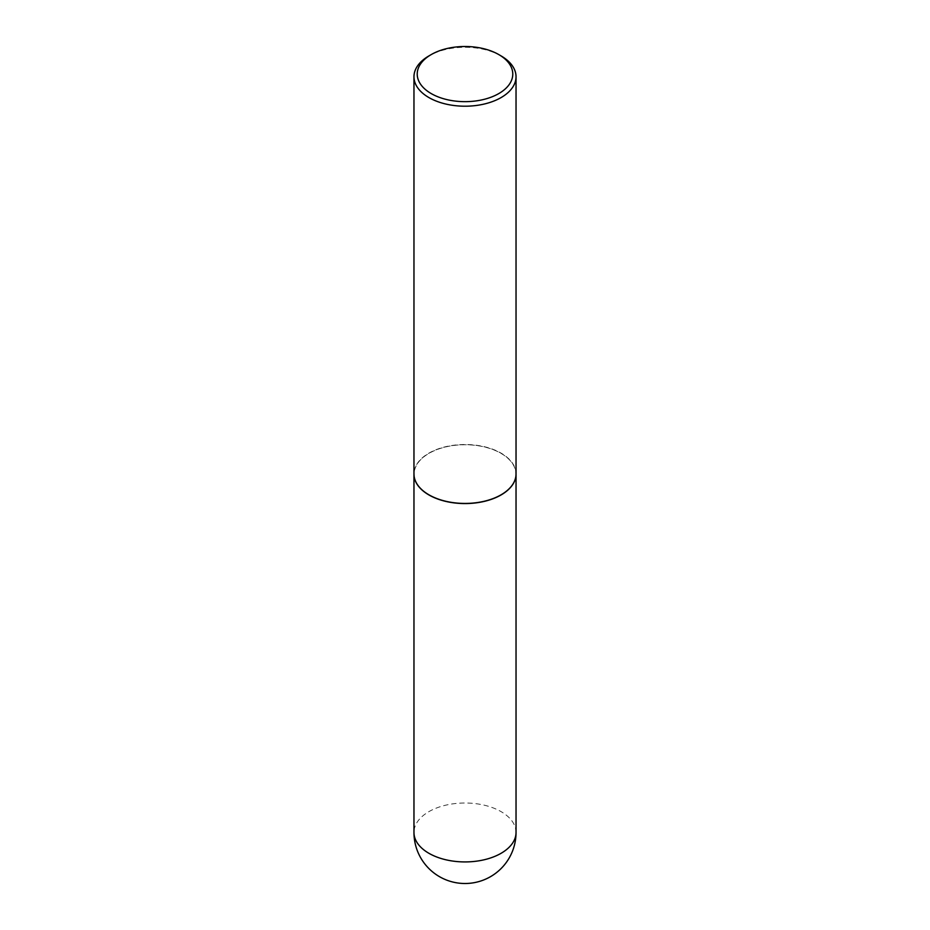 <?xml version="1.0" encoding="UTF-8"?>
<svg xmlns="http://www.w3.org/2000/svg" width="930" height="930" viewBox="0 0 930 930"><rect width="100%" height="100%" fill="white"/><g stroke="black" fill="none" stroke-linecap="round" stroke-linejoin="round"><path stroke-width="0.7" stroke-dasharray="4.65 3.49" d="M516.034 474.044A51.034 29.469 0 0 0 501.084 453.27A51.034 29.469 0 0 0 445.528 446.877A51.034 29.469 0 0 0 413.966 474.044M500.968 494.876A50.871 29.365 0 0 0 500.968 453.34A50.871 29.365 0 0 0 429.032 453.34A50.871 29.365 0 0 0 428.974 494.841M516.034 473.975A51.034 29.469 0 0 0 484.53 446.749A51.034 29.469 0 0 0 428.916 453.143A51.034 29.469 0 0 0 413.966 473.975M501.084 55.916A51.034 29.469 0 0 0 428.916 55.916M516.034 832.466A51.034 29.469 0 0 0 501.084 811.634A51.034 29.469 0 0 0 428.916 811.634A51.034 29.469 0 0 0 413.966 832.466"/><path stroke-width="1.4" d="M413.966 474.044A51.034 29.469 0 0 0 413.966 474.102A51.034 29.469 0 0 0 428.916 494.946A51.034 29.469 0 0 0 484.53 501.328A51.034 29.469 0 0 0 516.034 474.102A51.034 29.469 0 0 0 516.034 474.044M428.974 494.841A50.871 29.365 0 0 0 429.032 494.876A50.871 29.365 0 0 0 500.968 494.876L501.084 494.807A51.034 29.469 0 0 0 516.034 473.975L516.034 76.748A51.034 29.469 0 0 0 501.084 55.916L498.782 54.579A47.767 27.575 0 0 0 431.218 54.579L431.218 54.579A47.767 27.575 0 0 0 431.218 93.581A47.767 27.575 0 0 0 498.782 93.581A47.767 27.575 0 0 0 498.782 54.579M428.916 55.916L431.218 54.579L428.916 55.916A51.034 29.469 0 0 0 413.966 76.748L413.966 473.975A51.034 29.469 0 0 0 428.916 494.807A51.034 29.469 0 0 0 501.084 494.807L500.968 494.876M413.966 76.748A51.034 29.469 0 0 0 445.47 103.962A51.034 29.469 0 0 0 501.084 97.58A51.034 29.469 0 0 0 516.034 76.748M516.034 832.466A51.034 51.034 0 0 1 490.517 876.665A51.034 51.034 0 0 1 413.966 832.466A51.034 29.469 0 0 0 428.916 853.298A51.034 29.469 0 0 0 501.084 853.298A51.034 29.469 0 0 0 516.034 832.466L516.034 474.102M413.966 832.466L413.966 474.102"/></g></svg>
